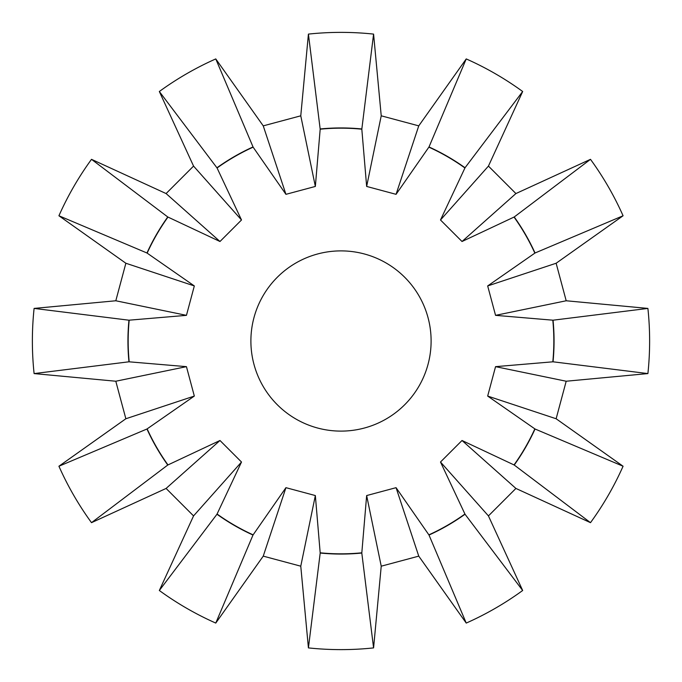 <?xml version="1.0" encoding="UTF-8"?>
<svg xmlns="http://www.w3.org/2000/svg" width="682" height="682" viewBox="0 0 682 682"><rect width="100%" height="100%" fill="white"/><g stroke="black" fill="none" stroke-linecap="round" stroke-linejoin="round"><path stroke-width="1.02" d="M317.676 253.96A90.109 90.109 0 0 1 428.04 317.676A90.109 90.109 0 0 1 364.324 428.04A90.109 90.109 0 0 1 253.96 364.324A90.109 90.109 0 0 1 317.676 253.96M120.816 400.002L115.812 381.229L34.1 373.583L128.958 361.801L186.442 366.652L194.327 396.063L125.863 418.757L120.816 400.002M34.1 308.417L115.812 300.771L125.863 263.243L194.327 285.937L186.442 315.348L128.958 320.199L34.1 308.417A308.622 308.622 0 0 0 34.1 373.583M125.863 263.243L58.925 215.768L146.962 252.996L194.327 285.937M361.818 129.188L373.583 34.1L381.229 115.812L418.757 125.863L396.063 194.327L366.652 186.442L361.818 129.188A212.835 212.835 0 0 0 320.182 129.188L315.348 186.442L285.937 194.327L253.124 147.15A212.835 212.835 0 0 0 217.064 167.977L241.505 219.979L219.979 241.505L167.763 216.97L91.507 159.332A308.622 308.622 0 0 0 58.925 215.768M91.507 159.332L166.093 193.56L193.56 166.093L159.332 91.507L217.064 167.977M253.124 147.15L215.768 58.925A308.622 308.622 0 0 0 159.332 91.507M215.768 58.925L263.243 125.863L300.771 115.812L308.417 34.1L320.182 129.188M373.583 34.1A308.622 308.622 0 0 0 308.417 34.1M418.757 125.863L466.232 58.925L429.004 146.962L396.063 194.327M522.668 91.507L488.44 166.093L515.907 193.56L462.021 241.505L440.495 219.979L465.03 167.763L522.668 91.507A308.622 308.622 0 0 0 466.232 58.925M515.907 193.56L590.493 159.332L514.237 216.97L462.021 241.505M623.075 215.768L556.137 263.243L566.188 300.771L495.558 315.348L487.673 285.937L535.038 252.996L623.075 215.768A308.622 308.622 0 0 0 590.493 159.332M366.652 186.442L381.229 115.812M566.188 300.771L647.9 308.417L553.042 320.199L495.558 315.348M647.9 373.583L566.188 381.229L556.137 418.757L487.673 396.063L495.558 366.652L553.042 361.801L647.9 373.583A308.622 308.622 0 0 0 647.9 308.417M556.137 418.757L623.075 466.232L535.038 429.004L487.673 396.063M590.493 522.668L515.907 488.44L488.44 515.907L440.495 462.021L462.021 440.495L514.237 465.03L590.493 522.668A308.622 308.622 0 0 0 623.075 466.232M488.44 515.907L522.668 590.493L465.03 514.237L440.495 462.021M466.232 623.075L418.757 556.137L381.229 566.188L366.652 495.558L396.063 487.673L429.004 535.038L466.232 623.075A308.622 308.622 0 0 0 522.668 590.493M381.229 566.188L373.583 647.9L361.801 553.042L366.652 495.558M308.417 647.9L300.771 566.188L263.243 556.137L285.937 487.673L315.348 495.558L320.199 553.042L308.417 647.9A308.622 308.622 0 0 0 373.583 647.9M263.243 556.137L215.768 623.075L252.996 535.038L285.937 487.673M159.332 590.493L193.56 515.907L166.093 488.44L219.979 440.495L241.505 462.021L216.97 514.237L159.332 590.493A308.622 308.622 0 0 0 215.768 623.075M166.093 488.44L91.507 522.668L167.763 465.03L219.979 440.495M194.327 396.063L146.962 429.004L58.925 466.232A308.622 308.622 0 0 0 91.507 522.668M58.925 466.232L125.863 418.757M465.03 167.763A213.057 213.057 0 0 0 429.004 146.962M464.936 167.977A212.835 212.835 0 0 0 428.876 147.15M440.495 219.979L488.44 166.093M535.038 252.996A213.057 213.057 0 0 0 514.237 216.97M534.85 253.124A212.835 212.835 0 0 0 514.023 217.064M487.673 285.937L556.137 263.243M553.042 361.801A213.057 213.057 0 0 0 553.042 320.199M552.812 361.818A212.835 212.835 0 0 0 552.812 320.182M495.558 366.652L566.188 381.229M514.237 465.03A213.057 213.057 0 0 0 535.038 429.004M514.023 464.936A212.835 212.835 0 0 0 534.85 428.876M462.021 440.495L515.907 488.44M429.004 535.038A213.057 213.057 0 0 0 465.03 514.237M428.876 534.85A212.835 212.835 0 0 0 464.936 514.023M396.063 487.673L418.757 556.137M320.199 553.042A213.057 213.057 0 0 0 361.801 553.042M320.182 552.812A212.835 212.835 0 0 0 361.818 552.812M315.348 495.558L300.771 566.188M216.97 514.237A213.057 213.057 0 0 0 252.996 535.038M217.064 514.023A212.835 212.835 0 0 0 253.124 534.85M241.505 462.021L193.56 515.907M146.962 429.004A213.057 213.057 0 0 0 167.763 465.03M147.15 428.876A212.835 212.835 0 0 0 167.977 464.936M115.812 381.229L186.442 366.652M128.958 320.199A213.057 213.057 0 0 0 128.958 361.801M129.188 320.182A212.835 212.835 0 0 0 129.188 361.818M186.442 315.348L115.812 300.771M167.977 217.064A212.835 212.835 0 0 0 147.15 253.124M361.801 128.958A213.057 213.057 0 0 0 320.199 128.958M167.763 216.97A213.057 213.057 0 0 0 146.962 252.996M193.56 166.093L241.505 219.979M219.979 241.505L166.093 193.56M252.996 146.962A213.057 213.057 0 0 0 216.97 167.763M285.937 194.327L263.243 125.863M300.771 115.812L315.348 186.442"/></g></svg>
